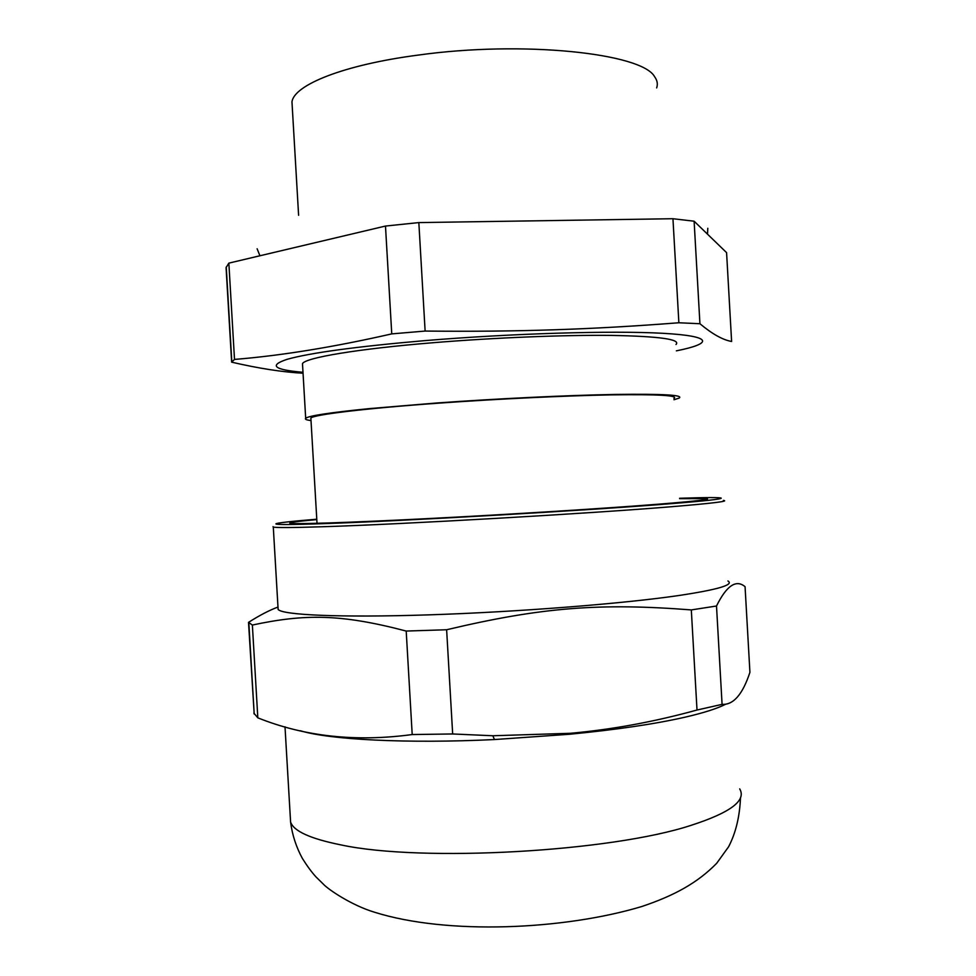 <?xml version="1.0" encoding="UTF-8"?>
<svg xmlns="http://www.w3.org/2000/svg" width="976" height="976" viewBox="0 0 976 976"><rect width="100%" height="100%" fill="white"/><g stroke="black" fill="none" stroke-linecap="round" stroke-linejoin="round"><path stroke-width="1.46" d="M316.81 519.61C297.107 521.367 288.188 522.575 290.018 523.234C294.008 524.38 347.029 522.746 428.427 518.573C509.679 514.425 606.291 508.35 658.971 504.153C696.291 501.139 712.114 499.297 706.429 498.626L679.613 498.675M278.026 607.645L278.123 609.451C282.491 615.026 339.929 617.747 428.61 614.868C517.121 612.013 622.09 603.766 678.332 595.592C717.836 589.663 734.367 584.795 727.925 580.976M716.506 606.011C726.595 585.6 736.124 579.158 745.066 586.686L749.922 672.33C742.651 694.412 733.379 705.087 722.081 704.355L716.506 606.011L691.313 609.915L697.01 710.028C654.493 721.764 612.318 729.511 570.472 733.293L492.819 735.758L452.669 733.964L446.63 629.752L406.199 631.057L412.201 734.55C355.923 742.138 304.463 736.563 257.823 717.836L252.369 625.043L248.514 622.371L254.138 713.09M277.989 607.048C269.425 610.22 259.604 615.319 248.514 622.371M252.369 625.043C304.683 613.892 340.624 613.806 406.199 631.057M446.63 629.752C542.18 607.084 600.374 602.9 691.313 609.915M722.081 704.355L697.01 710.028M253.845 713.078L257.823 717.836M412.201 734.55L452.669 733.964M300.327 730.731C328.985 739.625 406.492 743.797 494.478 739.552L569.411 734.269C616.71 729.682 655.323 723.972 685.25 717.14C703.757 712.846 717.189 708.564 725.522 704.294M310.929 419.07L310.868 418.045C313.735 414.678 364.011 408.505 438.261 403.186C497.614 398.916 565.641 395.683 611.61 394.877C658.019 394.243 678.784 395.439 673.904 398.44M292.288 107.299L291.97 101.894C294.057 84.924 343.686 64.819 417.972 55.12C523.319 40.321 642.306 53.326 654.628 76.762C657.299 80.398 657.97 84.119 656.653 87.901M303.048 373.235C282.503 372.112 258.701 368.416 231.641 362.157L226.078 267.644L228.848 263.13L385.483 226.054L418.838 222.589L672.952 218.722L694.119 221.21L726.583 252.638L731.61 341.466C722.765 339.916 712.212 334.012 699.926 323.727L694.119 221.21M231.641 362.157L234.508 359.424L228.848 263.13M385.483 226.054L391.754 333.89C333.621 347.127 281.198 355.642 234.508 359.424M672.952 218.722L678.869 322.763C593.628 329.4 517.89 332.035 425.121 331.059L391.754 333.89M425.121 331.059L418.838 222.589M678.869 322.763L699.926 323.727M302.999 372.295C273.792 369.758 268.559 365.414 287.31 359.266C310.405 352.812 355.984 346.614 424.048 340.697C511.339 333.402 612.599 330.461 662.899 333.304C713.602 336.11 713.029 343.515 676.368 350.848M302.597 365.463L302.487 363.633C305.244 357.789 356.667 348.969 433.039 342.722C494.161 337.672 564.323 334.853 611.708 335.415C659.532 336.317 680.967 339.343 676.002 344.491M673.977 399.745L679.052 398.123C684.127 395.024 662.814 393.804 615.087 394.438C567.776 395.268 497.662 398.598 436.528 403.003L369.123 408.639C329.888 412.58 308.745 415.788 305.683 418.277C304.634 419.229 306.403 419.997 311.015 420.571M316.785 519.208C264.423 523.502 257.566 525.966 324.508 523.612C403.259 521.025 590.419 510.265 670.793 503.689C739.991 498.187 733.183 496.467 679.589 498.272M273.036 526.662L273.292 527.052C275.866 527.809 292.227 527.711 322.348 526.747C402.002 524.319 591.981 513.4 673.269 506.568C712.931 503.262 729.633 501.2 723.35 500.395M290.299 816.875L290.592 822.06C293.654 831.149 310.441 838.762 340.941 844.899C421.644 862.381 611.342 851.78 691.398 825.232C730.487 812.581 746.591 800.466 739.698 788.901L739.71 788.901M278.123 609.451L273.292 527.052M254.199 714.054L248.843 622.932M569.411 734.269L570.472 733.293M494.478 739.552L492.819 735.758M740.503 797.514C739.735 816.583 735.77 832.992 728.608 846.753L716.701 863.272C697.816 882.609 674.697 895.492 641.744 906.533C563.872 929.908 447.191 935.118 374.54 912.231C351.824 905.46 328.046 889.404 323.239 884.024L316.09 877.021C311.783 872.337 307.208 866.127 302.377 858.429C296.155 846.973 292.227 834.858 290.592 822.06L285.004 726.791M706.465 499.383L706.429 498.626M317.017 523.319L310.868 418.045M298.607 215.281L291.97 101.894M231.812 361.779L226.249 267.021M302.487 363.633L305.683 418.277M707.795 228.262L707.502 234.179M259.933 255.773L257.115 248.77"/></g></svg>
